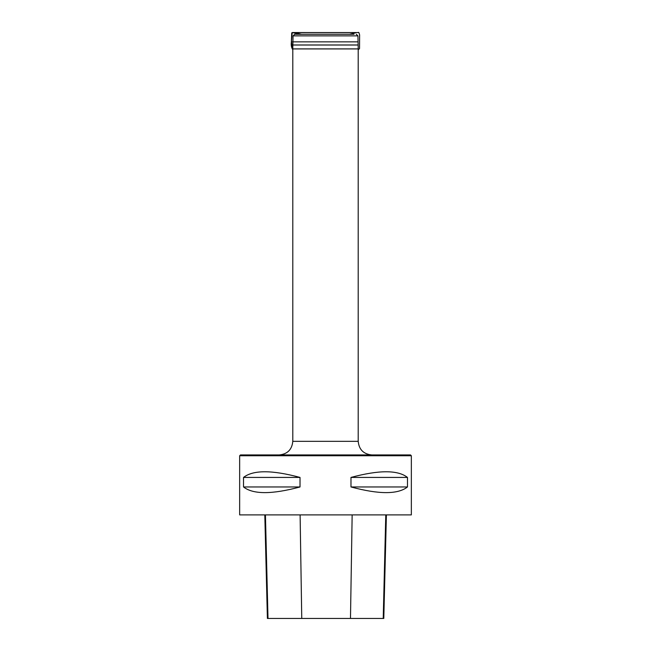 <?xml version="1.0" encoding="UTF-8"?>
<svg xmlns="http://www.w3.org/2000/svg" width="651" height="651" viewBox="0 0 651 651"><rect width="100%" height="100%" fill="white"/><g stroke="black" fill="none" stroke-linecap="round" stroke-linejoin="round"><path stroke-width="0.98" d="M371.827 454.943C363.551 454.138 359.01 449.597 358.205 441.321L292.795 441.321L292.795 48.882L358.205 48.882L358.156 45.017L292.844 45.017L292.795 48.882M292.852 44.984L358.148 44.984L357.936 35.862L293.064 35.862L292.844 45.017M293.064 35.862L294.7 34.259L354.022 34.259M410.521 454.943L240.479 454.943L239.658 455.757L411.342 455.757L410.521 454.943M264.802 514.892L267.398 618.45L383.797 618.45L386.401 514.892M243.523 486.964L243.523 477.427L300.021 477.427L300.021 486.964C271.963 494.5 253.125 494.5 243.523 486.964L300.021 486.964M243.523 477.427C253.125 469.892 271.963 469.892 300.021 477.427M239.658 455.757L239.658 514.892L411.342 514.892L411.342 455.757M350.979 486.964L350.979 477.427L407.477 477.427L407.477 486.964C397.875 494.5 379.037 494.5 350.979 486.964L407.477 486.964M350.979 477.427C379.037 469.892 397.875 469.892 407.477 477.427M292.926 41.851L291.412 41.851C290.916 44.952 291.379 47.572 292.795 49.72L291.412 41.851L292.218 32.599L301.568 34.259L294.285 32.55L291.729 32.892L291.371 41.851L358.074 41.851M358.205 441.321L358.205 48.915L292.795 48.915M383.219 618.45L385.783 514.892M350.482 618.45L352.15 514.892M301.755 618.45L300.111 514.892M268 618.45L265.437 514.892M357.936 35.862L356.3 34.259M292.795 441.321C291.99 449.597 287.449 454.138 279.173 454.943M349.514 34.259L356.683 32.55L292.869 32.558L358.351 32.558L292.592 32.558L358.294 32.55C358.62 31.932 359.051 32.713 359.604 34.902L359.531 48.605L358.205 49.769M301.494 34.259L294.285 32.55L358.017 32.55L292.323 32.542L293.137 32.558L291.729 32.892L291.371 41.851M355.202 32.55L354.38 32.55L355.202 32.55"/></g></svg>
